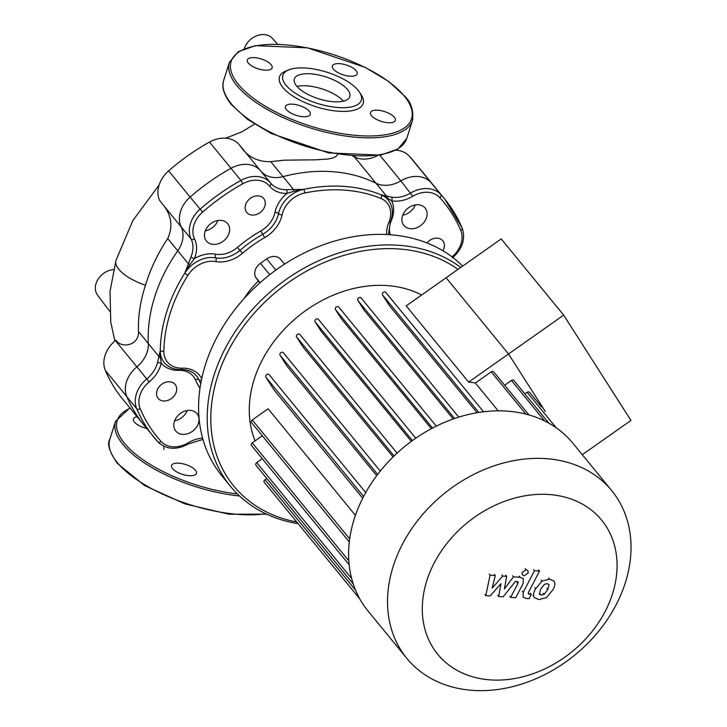 <?xml version="1.0" encoding="UTF-8"?>
<svg xmlns="http://www.w3.org/2000/svg" width="727" height="727" viewBox="0 0 727 727"><rect width="100%" height="100%" fill="white"/><g stroke="black" fill="none" stroke-linecap="round" stroke-linejoin="round"><path stroke-width="1.09" d="M146.736 428.476A13.031 5.162 -162.4 0 1 134.44 422.078A13.031 5.162 -162.4 0 1 133.441 418.943A13.031 5.162 -162.4 0 1 137.121 416.735M178.869 463.181A13.031 5.162 -162.4 0 1 191.437 467.07A13.031 5.162 -162.4 0 1 196.408 473.368A13.031 5.162 -162.4 0 1 189.111 475.685A13.031 5.162 -162.4 0 1 176.534 471.787A13.031 5.162 -162.4 0 1 171.563 465.489A13.031 5.162 -162.4 0 1 178.869 463.181M343.389 101.153A29.08 11.523 17.6 0 0 306.839 85.841A29.08 11.523 17.6 0 0 296.961 86.422M310.647 73.827A29.08 11.523 17.6 0 0 294.362 78.989A29.08 11.523 17.6 0 0 305.458 93.047A29.08 11.523 17.6 0 0 333.511 101.744A29.08 11.523 17.6 0 0 349.805 96.582A29.08 11.523 17.6 0 0 338.7 82.524A29.08 11.523 17.6 0 0 310.647 73.827M288.819 69.856A41.157 16.303 17.6 0 0 292.109 90.966A41.157 16.303 17.6 0 0 338.255 107.532A41.157 16.303 17.6 0 0 359.601 92.311A41.157 16.303 17.6 0 0 305.903 68.038A41.157 16.303 17.6 0 0 288.819 69.856L285.838 71.055A43.902 17.393 17.6 0 0 289.346 93.583A43.902 17.393 17.6 0 0 338.573 111.249A43.902 17.393 17.6 0 0 361.337 95.01L359.592 92.302M371.479 115.657A13.031 5.162 17.6 0 0 384.747 122.272A13.031 5.162 17.6 0 0 395.324 120.409A13.031 5.162 17.6 0 0 394.325 117.274A13.031 5.162 17.6 0 0 381.048 110.668A13.031 5.162 17.6 0 0 370.479 112.531A13.031 5.162 17.6 0 0 371.479 115.657M349.896 76.181A13.031 5.162 17.6 0 0 357.202 73.863A13.031 5.162 17.6 0 0 352.222 67.566A13.031 5.162 17.6 0 0 339.654 63.667A13.031 5.162 17.6 0 0 332.357 65.984A13.031 5.162 17.6 0 0 337.328 72.282A13.031 5.162 17.6 0 0 349.896 76.181M271.162 64.712A13.031 5.162 17.6 0 0 257.894 58.105A13.031 5.162 17.6 0 0 247.316 59.968A13.031 5.162 17.6 0 0 248.316 63.095A13.031 5.162 17.6 0 0 261.584 69.71A13.031 5.162 17.6 0 0 272.162 67.847A13.031 5.162 17.6 0 0 271.162 64.712M292.745 104.197A13.031 5.162 17.6 0 0 285.438 106.505A13.031 5.162 17.6 0 0 290.409 112.812A13.031 5.162 17.6 0 0 302.986 116.702A13.031 5.162 17.6 0 0 310.284 114.393A13.031 5.162 17.6 0 0 305.313 108.087A13.031 5.162 17.6 0 0 292.745 104.197M144.037 425.186L122.581 398.996A187.948 147.427 140.7 0 1 105.342 370.406A27.435 21.519 140.7 0 1 115.366 340.609A27.435 21.519 -39.3 0 0 115.866 340.191C121.991 349.051 139.211 345.207 138.512 331.594C137.966 316.472 140.293 301.023 145.482 285.257C150.353 269.045 157.768 253.478 167.728 238.547C173.326 226.133 171.427 214.456 162.021 203.524L159.404 199.989A27.435 21.519 140.7 0 1 168.646 170.863L190.129 197.09A187.948 147.427 -39.3 0 1 231.013 168.291A27.435 21.519 -39.3 0 1 260.711 170.963A27.435 21.519 140.7 0 0 283.03 176.634A153.651 120.528 -39.3 0 1 375.977 183.213A27.435 21.519 140.7 0 0 400.831 180.878A27.435 21.519 -39.3 0 1 430.884 182.441A187.948 147.427 -39.3 0 1 434.864 187.039A187.948 147.427 -39.3 0 1 434.9 187.084M114.875 341.027L110.758 322.025L110.031 291.382L115.956 260.466A37.45 14.84 17.6 0 0 115.938 260.53A37.45 14.84 17.6 0 0 116.547 265.728A37.45 14.84 17.6 0 0 145.482 285.257M160.431 357.775L160.276 350.459L157.686 361.91A2.744 1.2 12.7 0 0 161.23 363.173L160.431 357.775A2.744 2.072 -172.6 0 1 158.986 356.584L148.326 343.58A27.435 21.519 -39.3 0 1 136.849 366.844A27.435 21.519 140.7 0 0 126.834 396.633A187.948 147.427 140.7 0 0 144.073 425.222A187.948 147.427 -39.3 0 1 126.834 396.633A27.435 21.519 -39.3 0 1 136.849 366.844A27.435 21.519 140.7 0 0 148.326 343.58A153.651 120.528 -39.3 0 1 177.761 250.797A27.435 21.519 140.7 0 0 181.223 226.96A27.435 21.519 -39.3 0 1 190.129 197.09A27.435 21.519 140.7 0 0 181.223 226.96A27.435 21.519 -39.3 0 1 177.761 250.797L188.42 263.801L184.84 273.034L190.029 264.464L188.42 263.801L191.001 256.885A2.744 0.963 -157.7 0 0 194.409 258.585A30.18 23.673 140.7 0 0 194.563 238.992A2.744 1.672 154.4 0 1 191.146 239.074A27.435 21.519 -39.3 0 1 191.001 256.885M194.563 238.992A24.691 19.375 -39.3 0 1 202.579 212.111A185.203 145.273 -39.3 0 1 242.863 183.731A24.691 19.375 -39.3 0 1 269.599 186.139A30.18 23.673 140.7 0 0 286.929 193.409L293.881 191.301L293.69 189.647L270.753 161.639C257.376 161.985 247.162 156.668 240.101 145.709A27.435 21.519 -39.3 0 1 239.228 144.728A27.435 21.519 140.7 0 0 209.521 142.065A187.948 147.427 140.7 0 0 168.646 170.863M270.753 161.639L284.475 160.167L315.772 159.813L327.723 159.04L332.612 158.032L335.929 156.487L337.682 154.524M352.931 156.223A153.651 120.528 -39.3 0 1 354.485 156.977L386.628 196.217A2.744 2.199 108.6 0 1 387.346 197.917L391.689 200.825A30.18 23.673 140.7 0 0 412.772 196.272A24.691 19.375 -39.3 0 1 439.817 197.671A185.203 145.273 -39.3 0 1 460.727 230.377A2.744 1.654 -23 0 0 462.172 227.996A2.744 1.654 -23 0 0 462.018 227.742A187.948 147.427 140.7 0 0 444.788 199.153A187.948 147.427 140.7 0 0 440.807 194.554A2.744 1.699 137.7 0 1 439.817 197.671M377.622 155.605A27.435 21.519 -39.3 0 1 354.485 156.977M452.376 257.994C462.49 248.87 465.753 238.874 462.172 227.996L444.788 199.153L413.381 160.812A187.948 147.427 140.7 0 0 409.401 156.205A27.435 21.519 140.7 0 0 395.888 150.225M244.308 48.718A17.148 13.45 -39.3 0 1 244.372 48.509A17.148 13.45 -39.3 0 1 270.062 36.414A17.148 13.45 -39.3 0 1 272.38 38.367L277.659 44.283M109.722 311.329L97.536 295.107A17.148 13.45 -39.3 0 1 96.046 283.521A17.148 13.45 -39.3 0 1 113.521 269.59M611.698 490.616L572.767 443.088A132.387 103.843 140.7 0 0 409.346 442.852A132.387 103.843 140.7 0 0 362.3 603.092A132.387 103.843 140.7 0 0 367.935 610.862L406.866 658.389A132.387 103.843 140.7 0 0 570.286 658.626A132.387 103.843 140.7 0 0 617.332 498.386A132.387 103.843 140.7 0 0 611.698 490.616A132.387 103.843 140.7 0 0 448.277 490.38A132.387 103.843 140.7 0 0 401.231 650.62A132.387 103.843 140.7 0 0 406.866 658.389M433.247 648.102A105.906 83.078 -39.3 0 1 474.831 517.015A105.906 83.078 -39.3 0 1 606.127 526.312A105.906 83.078 -39.3 0 1 564.543 657.39A105.906 83.078 -39.3 0 1 433.247 648.102M528.956 414.926L493.706 371.879A2.054 1.618 140.7 0 0 491.243 371.824L475.376 382.993A115.239 90.393 140.7 0 0 468.615 382.102L406.184 305.876L501.23 238.919L563.67 315.136L630.954 420.424L582.282 454.711M468.615 382.102L508.527 353.985L446.096 277.759L508.527 353.985L545.268 411.464L508.527 353.985L563.67 315.136M548.821 423.141L513.925 380.53A2.054 1.618 140.7 0 0 511.463 380.475L504.665 385.265M541.488 406.856A2.054 1.618 140.7 0 1 541.524 406.902L529.629 392.38A2.054 1.618 140.7 0 0 527.166 392.316L524.894 393.916M355.43 515.37L268.127 408.783L252.269 419.961A2.054 1.618 -39.3 0 0 251.551 422.623L349.305 541.978M269.126 374.641L365.726 492.579L269.217 374.768A2.054 1.618 140.7 0 0 265.855 377.131L274.088 390.008L362.718 498.222M283.321 352.713L380.276 471.096L283.403 352.84A2.054 1.618 140.7 0 0 280.049 355.203L287.074 366.208L376.731 475.667M299.86 334.465L397.069 453.148L299.942 334.584A2.054 1.618 140.7 0 0 296.589 336.946L302.995 346.988L393.071 456.956M318.371 319.298L415.762 438.208L318.453 319.417A2.054 1.618 140.7 0 0 315.1 321.788L321.207 331.339L411.328 441.371M432.547 428.058L335.483 309.548L341.526 319.008L431.365 428.685M454.584 418.516L357.838 300.396L364.082 310.165L453.221 418.988M478.793 412.436L382.547 294.926L389.399 305.649L477.094 412.709M475.376 382.993L498.177 410.828M421.615 295.008A115.239 90.393 140.7 0 0 294.253 319.653A115.239 90.393 140.7 0 0 255.086 440.871M349.178 564.797L251.506 445.56A2.054 1.618 -39.3 0 1 252.233 442.888L262.32 435.782M353.304 584.099L255.995 465.298A2.054 1.618 -39.3 0 1 256.713 462.626L262.283 458.71M355.63 590.333L265.01 479.693A2.054 1.618 140.7 0 0 264.283 482.355L359.92 599.112M265.01 479.693L266.773 478.448M335.483 309.548A2.054 1.618 -39.3 0 1 338.837 307.185L436.291 426.149L338.755 307.058M357.838 300.396A2.054 1.618 -39.3 0 1 361.201 298.034L458.755 417.144M382.547 294.926A2.054 1.618 -39.3 0 1 385.91 292.563L483.546 411.764L385.819 292.436M205.296 230.786A13.722 10.76 140.7 0 0 217.846 220.508M205.868 240.246A13.722 10.76 140.7 0 0 206.45 241.055A13.722 10.76 140.7 0 0 223.389 241.082A13.722 10.76 140.7 0 0 228.26 224.47A13.722 10.76 140.7 0 0 227.678 223.671A13.722 10.76 140.7 0 0 210.748 223.643A13.722 10.76 140.7 0 0 205.868 240.246M402.731 215.183A13.722 10.76 140.7 0 0 415.281 204.905M403.312 224.643A13.722 10.76 140.7 0 0 403.894 225.452A13.722 10.76 140.7 0 0 420.833 225.479A13.722 10.76 140.7 0 0 425.704 208.867A13.722 10.76 140.7 0 0 425.122 208.067A13.722 10.76 140.7 0 0 408.192 208.04A13.722 10.76 140.7 0 0 403.312 224.643M174.644 420.788A13.722 10.76 140.7 0 0 187.193 410.51M175.225 430.257A13.722 10.76 140.7 0 0 175.807 431.056A13.722 10.76 140.7 0 0 192.746 431.084A13.722 10.76 140.7 0 0 197.617 414.481A13.722 10.76 140.7 0 0 197.035 413.672A13.722 10.76 140.7 0 0 180.096 413.645A13.722 10.76 140.7 0 0 175.225 430.257M246.262 211.793A10.978 8.606 140.7 0 0 246.726 212.438A10.978 8.606 140.7 0 0 260.275 212.457A10.978 8.606 140.7 0 0 264.174 199.171A10.978 8.606 140.7 0 0 263.71 198.526A10.978 8.606 140.7 0 0 250.161 198.507A10.978 8.606 140.7 0 0 246.262 211.793M442.888 250.751A10.978 8.606 140.7 0 0 443.27 241.428A10.978 8.606 140.7 0 0 442.798 240.782A10.978 8.606 140.7 0 0 426.976 242.936M157.668 397.696A10.978 8.606 140.7 0 0 158.132 398.341A10.978 8.606 140.7 0 0 171.681 398.36A10.978 8.606 140.7 0 0 175.58 385.074A10.978 8.606 140.7 0 0 175.116 384.429A10.978 8.606 140.7 0 0 161.567 384.41A10.978 8.606 140.7 0 0 157.668 397.696M460.718 267.463A159.822 125.371 140.7 0 0 268.872 293.126A159.822 125.371 140.7 0 0 223.725 477.012A159.822 125.371 140.7 0 0 230.523 486.39L221.899 475.858A159.822 125.371 -39.3 0 1 215.101 466.48A159.822 125.371 -39.3 0 1 267.009 276.86A159.822 125.371 -39.3 0 1 462.645 266.1M230.523 486.39A159.822 125.371 140.7 0 0 298.115 523.658M296.761 522.004A157.077 123.217 -39.3 0 1 227.042 476.758A157.077 123.217 -39.3 0 1 270.271 297.034A157.077 123.217 -39.3 0 1 458.01 269.363M259.748 283.03L255.913 277.569A11.523 9.042 -39.3 0 1 260.439 263.31L266.709 258.894A11.523 9.042 -39.3 0 1 280.504 259.23L284.539 264.155M244.054 298.615A76.826 60.259 -39.3 0 1 258.203 281.149M190.029 264.464L194.409 258.585A30.18 23.673 140.7 0 1 215.646 254.177A24.691 19.375 -39.3 0 0 237.429 247.425A122.1 95.773 140.7 0 1 260.784 230.986A24.691 19.375 -39.3 0 0 274.988 212.375A30.18 23.673 140.7 0 1 286.929 193.409A2.744 1.209 -91.1 0 0 286.393 189.683A27.435 21.519 -39.3 0 1 270.635 183.077A27.435 21.519 140.7 0 0 240.928 180.405A187.948 147.427 140.7 0 0 200.052 209.203A27.435 21.519 140.7 0 0 191.146 239.074L162.021 203.524M293.881 191.301L303.613 189.356L286.393 189.683M434.864 187.039A187.948 147.427 140.7 0 0 430.884 182.441L440.807 194.554A27.435 21.519 140.7 0 0 410.755 192.991A27.435 21.519 -39.3 0 1 391.58 197.135A2.744 1.399 99.4 0 1 391.689 200.825A30.18 23.673 140.7 0 1 391.335 220.608A2.744 0.945 -157 0 0 390.935 220.554M391.58 197.135L381.175 194.845L387.346 197.917M239.228 144.728L260.711 170.963A27.435 21.519 -39.3 0 0 283.03 176.634A153.651 120.528 -39.3 0 1 375.977 183.213A27.435 21.519 -39.3 0 0 400.831 180.878L379.857 155.269M409.401 156.205L430.884 182.441A27.435 21.519 140.7 0 0 400.831 180.878L412.772 196.272M138.512 331.594L148.326 343.58A153.651 120.528 -39.3 0 1 177.761 250.797L167.728 238.547M269.599 186.139A2.744 1.699 -39.6 0 0 270.635 183.077L260.711 170.963A27.435 21.519 140.7 0 0 231.013 168.291A187.948 147.427 140.7 0 0 190.129 197.09L202.579 212.111M547.167 583.636L549.085 584.681L547.74 589.597L544.041 594.386L541.215 595.095L539.334 594.05L540.697 589.097L544.369 584.344L547.167 583.636M535.635 588.743L541.951 581.155L549.494 579.146L553.929 581.046L554.528 582.045C555.319 583.881 554.737 586.516 552.802 589.951L546.468 597.576L538.88 599.584L534.499 597.712L533.891 596.685C533.1 594.859 533.682 592.205 535.635 588.743L534.727 587.625M532.982 595.577L533.891 596.685M523.258 592.314L534.463 570.722L539.525 571.086L528.484 592.369L528.293 593.914L531.283 594.432L529.092 598.657L526.212 598.448L523.077 597.149L523.258 592.314L522.349 591.205M533.554 569.614L534.463 570.722M538.616 569.977L539.525 571.086M530.374 593.323L531.283 594.432M528.202 572.976L524.158 575.82L522.422 574.975L522.068 572.54L526.103 569.695L527.838 570.531L528.202 572.976M500.958 583.663L490.207 595.904L485.781 595.586L490.071 575.175L495.296 575.548L492.161 588.125L502.693 576.075L506.655 576.347L504.411 588.997L513.453 576.829L520.159 577.293L523.322 578.592L523.149 583.408L515.752 597.721L510.69 597.367L517.924 583.381L518.106 581.836L515.479 581.346L503.12 596.812L498.695 596.503L500.958 583.663M484.873 594.477L485.781 595.586M489.162 574.066L490.071 575.175M494.387 574.439L495.296 575.548M501.784 574.957L502.693 576.075M505.747 575.239L506.655 576.347M512.544 575.72L513.453 576.829M509.781 596.258L510.69 597.367M497.786 595.395L498.695 596.503M130.16 408.247A94.655 37.504 17.6 0 0 124.462 443.297A94.655 37.504 17.6 0 0 237.356 493.915M129.888 407.911L115.529 421.333A96.028 38.049 17.6 0 0 122.881 444.415A96.028 38.049 17.6 0 0 239.519 495.987M266.591 514.143L228.941 514.225L184.931 503.902L144.646 485.572L117.311 463.372C109.386 451.685 106.887 443.67 109.813 439.344A96.028 38.049 17.6 0 0 117.165 462.417A96.028 38.049 17.6 0 0 239.092 514.452A96.028 38.049 17.6 0 0 265.664 513.707M229.405 62.349L223.689 80.361A96.028 38.049 17.6 0 0 231.041 103.434A96.028 38.049 17.6 0 0 352.968 155.469A96.028 38.049 17.6 0 0 406.757 138.43L412.473 120.428C413.754 110.695 411.255 102.689 404.975 96.391L388.545 81.369L365.154 67.375L307.603 47.855L255.486 45.656L238.22 51.753L229.405 62.349A96.028 38.049 17.6 0 0 236.757 85.432A96.028 38.049 17.6 0 0 358.675 137.467A96.028 38.049 17.6 0 0 412.473 120.428M358.52 135.604A94.655 37.504 17.6 0 0 404.303 96.064A94.655 37.504 17.6 0 0 284.121 44.765A94.655 37.504 17.6 0 0 238.338 84.314A94.655 37.504 17.6 0 0 358.52 135.604M115.366 340.609L149.217 381.929A30.18 23.673 140.7 0 0 161.23 363.173A30.18 23.673 140.7 0 0 178.806 370.334A2.744 1.19 88.2 0 1 179.051 369.561M209.521 142.065L240.928 180.405L242.863 183.731M105.342 370.406L136.749 408.747A2.744 1.654 -23 0 0 140.202 408.738A24.691 19.375 -39.3 0 1 149.217 381.929M556.191 427.758L527.166 392.316M544.587 420.915L511.463 380.475M525.857 414.09L491.243 371.824M412.4 440.58L315.1 321.788M394.079 455.974L296.589 336.946M377.686 474.413L280.049 355.203M363.618 496.486L265.855 377.131M349.696 538.907L252.269 419.961M348.842 560.835L252.233 442.888M351.668 578.556L256.713 462.626M260.121 282.703L255.913 277.569M269.753 274.679L260.439 263.31M275.878 270.08L266.709 258.894M157.686 361.91A27.435 21.519 -39.3 0 1 146.772 378.958A27.435 21.519 140.7 0 0 136.749 408.747A187.948 147.427 140.7 0 0 153.988 437.336A187.948 147.427 140.7 0 0 157.968 441.943A2.744 1.699 -42.3 0 0 158.004 441.98A2.744 1.699 -42.3 0 0 161.112 441.453A185.203 145.273 -39.3 0 1 140.202 408.738M202.951 439.399L188.484 443.897L188.157 442.852A24.691 19.375 -39.3 0 1 161.112 441.453M202.579 438.063A30.18 23.673 140.7 0 0 188.157 442.852M381.175 194.845A2.744 1.563 112.3 0 1 380.83 198.416A24.691 19.375 -39.3 0 1 388.863 222.407A2.744 0.945 -157 0 0 390.308 222.162C393.68 213.738 392.971 206.341 388.182 199.97A27.435 21.519 140.7 0 0 381.175 194.845A153.651 120.528 140.7 0 0 303.613 189.356A27.435 21.519 140.7 0 0 278.541 213.611A2.744 1.218 12 0 0 274.988 212.375M282.085 214.856A2.744 1.218 12 0 1 278.541 213.611A27.435 21.519 -39.3 0 1 262.747 234.285A119.355 93.619 140.7 0 0 239.928 250.37A27.435 21.519 -39.3 0 1 215.719 257.867A27.435 21.519 140.7 0 0 184.84 273.034A2.744 0.663 32.3 0 0 188.002 275.206A24.691 19.375 -39.3 0 1 215.792 261.556A30.18 23.673 140.7 0 0 242.427 253.305A116.611 91.466 -39.3 0 1 264.719 237.593A30.18 23.673 140.7 0 0 282.085 214.856A24.691 19.375 -39.3 0 1 304.658 193.028A150.907 118.374 -39.3 0 1 380.83 198.416M215.792 261.556A2.744 1.418 100.2 0 0 215.719 257.867A2.744 1.418 100.2 0 1 215.646 254.177M460.727 230.377A24.691 19.375 -39.3 0 1 452.058 256.904M390.245 234.748A24.691 19.375 -39.3 0 1 391.335 220.608M242.427 253.305L237.429 247.425M264.719 237.593L260.784 230.986M184.84 273.034A153.651 120.528 140.7 0 0 160.276 350.459A27.435 21.519 140.7 0 0 164.275 362.564C168.419 367.371 173.989 369.716 180.987 369.58A2.744 1.19 -91.8 0 0 181.977 368.153A24.691 19.375 -39.3 0 1 163.875 351.25A150.907 118.374 -39.3 0 1 188.002 275.206M178.806 370.334A24.691 19.375 -39.3 0 1 195.445 379.803A2.744 1.663 155.9 0 1 198.88 379.767A119.355 93.619 140.7 0 0 200.734 383.611M180.987 369.58C187.72 369.498 192.891 371.606 196.508 375.914A27.435 21.519 -39.3 0 1 198.88 379.767A2.744 1.663 155.9 0 0 201.406 380.121M195.445 379.803A122.1 95.773 140.7 0 0 199.961 388.4M388.863 222.407A30.18 23.673 140.7 0 0 386.61 234.53M303.613 189.356A2.744 0.945 78.2 0 1 304.658 193.028M160.276 350.459A2.744 1.418 0.9 0 0 163.875 351.25M201.733 378.54A30.18 23.673 140.7 0 0 181.977 368.153M546.831 588.488L547.74 589.597M543.133 593.277L544.041 594.386M540.306 593.986L541.215 595.095M541.042 580.046L541.951 581.155M548.585 578.038L549.494 579.146M528.429 593.187L529.338 594.295M525.194 568.578L526.103 569.695M519.251 576.184L520.159 577.293M517.006 582.272L517.924 583.381M109.813 439.344L115.529 421.333M223.689 80.361C222.162 84.432 221.735 92.374 231.186 104.388L247.616 119.41L271.007 133.405L328.568 152.924L380.684 155.124L397.942 149.026L406.757 138.43M353.813 156.278L356.739 157.923M115.938 260.53L132.832 220.581L159.131 184.958M225.661 138.166L241.864 131.851L254.523 124.117M163.82 449.404L163.811 446.251M361.11 297.916L458.764 417.144M188.484 443.897C176.525 450.304 166.365 449.668 158.004 441.98L144.073 425.222M390.308 222.162L388.418 234.621"/></g></svg>
